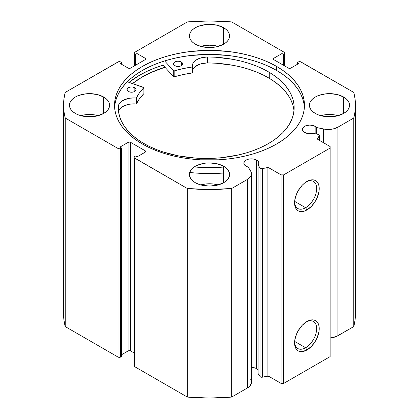 <?xml version="1.0" encoding="UTF-8"?>
<svg xmlns="http://www.w3.org/2000/svg" width="419" height="419" viewBox="0 0 419 419"><rect width="100%" height="100%" fill="white"/><g stroke="black" fill="none" stroke-linecap="round" stroke-linejoin="round"><path stroke-width="0.63" d="M319.456 140.396L319.456 135.389A1.823 1.053 180 0 0 318.922 134.64A1.823 1.053 180 0 0 318.257 134.394L313.024 133.294A7.479 4.321 180 0 1 304.576 132.435A7.479 4.321 180 0 1 302.387 129.382L302.528 130.225L303.644 131.781L306.409 133.211L308.567 133.635L313.024 133.294L318.257 134.394A1.823 1.053 180 0 1 318.922 134.64L319.451 135.452L317.623 138.48L317.738 139.349L330.125 146.561L330.125 148.048L283.684 174.864L281.102 174.864L268.61 167.71L260.974 168.606L260.031 168.009L258.13 164.992L258.13 373.549L258.13 164.992L258.764 163.729L258.717 162.415L257.984 161.174L256.638 160.11L256.638 368.673A7.479 4.321 0 0 0 251.536 367.411M302.387 129.382A7.479 4.321 180 0 1 307.001 125.391A7.479 4.321 180 0 1 315.156 126.329L315.156 133.745L315.156 126.329A7.479 4.321 180 0 1 316.644 127.554L316.644 134.054L316.644 127.554L314.02 125.789L309.866 125.061L305.708 125.789L302.953 127.727L302.387 129.382M258.13 369.904A7.479 4.321 0 0 0 256.638 368.673L256.638 160.11L254.213 159.178L251.348 158.848L248.488 159.178L246.058 160.11L244.439 161.514L243.868 163.164L244.439 164.819L246.058 166.217A7.479 4.321 180 0 1 243.868 163.164A7.479 4.321 180 0 1 248.488 159.178A7.479 4.321 180 0 1 256.638 160.11A7.479 4.321 180 0 1 258.827 163.164A7.479 4.321 180 0 1 258.13 164.992L260.031 168.009L260.031 376.571L258.13 373.549L260.031 376.571A1.823 1.053 0 0 0 262.373 377.2L260.974 377.163L260.031 376.571L260.031 168.009A1.823 1.053 180 0 0 262.373 168.637L267.107 167.642L267.107 376.204L262.373 377.2L262.373 168.637L262.373 377.2L267.107 376.204L267.107 167.642A1.823 1.053 180 0 1 269.024 167.888L269.024 376.451L267.107 376.204A1.823 1.053 0 0 1 269.024 376.451L281.102 383.422L269.024 376.451L269.024 167.888L281.102 174.864L283.684 174.864L283.684 383.422L281.102 383.422L281.102 174.864L281.102 383.422L283.684 383.422L330.125 356.611L283.684 383.422L283.684 174.864L330.125 148.048L330.125 146.561L318.047 139.585A1.823 1.053 180 0 1 317.513 138.841A1.823 1.053 180 0 1 317.623 138.48L317.623 139.202L317.623 138.48L319.346 135.746L319.346 140.334L319.346 135.746A1.823 1.053 180 0 0 319.456 135.384M305.613 347.754A15.613 9.014 120 0 0 316.649 328.999A15.613 9.014 120 0 0 306.242 321.923A15.613 9.014 -60 0 1 313.417 321.488A15.613 9.014 -60 0 1 315.811 333.995A15.613 9.014 -60 0 1 305.613 347.754L294.636 341.417L305.613 347.754A15.613 9.014 -60 0 1 297.809 348.529A15.613 9.014 -60 0 1 294.594 342.093A15.613 9.014 120 0 0 305.613 347.754L306.907 349.991L305.613 347.754M306.907 321.514A17.436 10.066 -60 0 1 319.231 328.637A17.436 10.066 -60 0 1 306.907 349.991L302.188 351.63L300.056 351.546L298.187 350.85L296.652 349.582L295.515 347.775L294.814 345.513L294.814 339.956L296.652 333.76L298.187 330.722L302.188 325.322L306.907 321.514L311.621 319.875L313.752 319.964L315.622 320.655L317.157 321.923L318.293 323.73L318.995 325.992L318.995 331.549L317.157 337.745L315.622 340.788L311.621 346.183L306.907 349.991A17.436 10.066 -60 0 1 294.578 342.873A17.436 10.066 -60 0 1 306.902 321.514A17.436 10.066 -60 0 1 306.907 321.514M305.613 207.719A15.613 9.014 120 0 0 316.649 188.964A15.613 9.014 120 0 0 306.242 181.888A15.613 9.014 -60 0 1 313.417 181.453A15.613 9.014 -60 0 1 315.811 193.966A15.613 9.014 -60 0 1 305.613 207.719L294.636 201.382L305.613 207.719A15.613 9.014 -60 0 1 297.809 208.494A15.613 9.014 -60 0 1 294.594 202.063A15.613 9.014 120 0 0 305.613 207.719L306.907 209.956L305.613 207.719M306.907 181.485A17.436 10.066 -60 0 1 319.231 188.602A17.436 10.066 -60 0 1 306.907 209.956L304.498 211.071L302.188 211.595L300.056 211.511L298.187 210.82L296.652 209.547L295.515 207.745L294.814 205.478L294.814 199.921L296.652 193.73L298.187 190.687L302.188 185.292L304.498 183.145L309.311 180.369L311.621 179.845L313.752 179.929L315.622 180.62L317.157 181.893L318.293 183.695L318.995 185.963L318.995 191.514L317.157 197.71L315.622 200.753L311.621 206.148L306.907 209.956A17.436 10.066 -60 0 1 294.578 202.838A17.436 10.066 -60 0 1 306.902 181.485L306.902 181.485A17.436 10.066 -60 0 1 306.907 181.485M276.65 66.448A94.966 54.826 180 0 1 304.466 105.221A94.966 54.826 180 0 1 245.843 155.873A94.966 54.826 180 0 1 142.35 143.989L149.253 147.603L156.737 150.809L164.735 153.574L173.157 155.873L181.935 157.685L190.975 158.995L200.193 159.786L218.807 159.786L228.025 158.995L237.065 157.685L245.843 155.873L254.265 153.574L262.263 150.809L269.747 147.603L276.65 143.989L282.909 140.004L288.461 135.683L293.253 131.063L297.239 126.203L300.376 121.138L302.644 115.916L304.011 110.595L304.466 105.221L304.011 99.848L302.644 94.521L300.376 89.305L297.239 84.24L293.253 79.374L288.461 74.76L282.909 70.439L276.65 66.448L269.747 62.84L262.263 59.634L254.265 56.864L245.843 54.564L237.065 52.752L228.025 51.443L209.5 50.39L190.975 51.443L181.935 52.752L173.157 54.564L164.735 56.864L156.737 59.634L149.253 62.84L142.35 66.448L136.091 70.439L130.539 74.76L125.747 79.374L121.761 84.24L118.624 89.305L116.356 94.521L114.989 99.848L114.534 105.221L114.989 110.595L116.356 115.916L118.624 121.138L121.761 126.203L125.747 131.063L130.539 135.683L136.091 140.004L142.35 143.989A94.966 54.826 180 0 1 114.534 105.221A94.966 54.826 180 0 1 173.157 54.564A94.966 54.826 180 0 1 276.65 66.448L276.65 70.471L276.65 66.448M304.404 107.233A94.966 54.826 0 0 0 276.65 70.471A94.966 54.826 0 0 0 174.775 58.21A94.966 54.826 0 0 0 114.597 107.233M98.266 115.649A20.07 11.585 0 0 0 80.767 115.649L85.602 114.712L89.519 114.487L93.432 114.712L98.266 115.649M103.708 97.025L103.708 113.413L106.206 111.658L108.06 109.652L109.202 107.479L109.589 105.221L109.202 102.959L108.06 100.785L106.206 98.784L103.708 97.025L97.198 94.516L89.519 93.631L85.602 93.856L78.369 95.584L75.326 97.025L72.833 98.784L70.979 100.785L69.837 102.959L69.449 105.221A20.07 11.585 180 0 1 81.836 94.516A20.07 11.585 180 0 1 103.708 97.025A20.07 11.585 180 0 1 109.589 105.221A20.07 11.585 180 0 1 97.198 115.927A20.07 11.585 180 0 1 75.326 113.413A20.07 11.585 180 0 1 69.449 105.221L69.837 107.479L70.979 109.652L72.833 111.658L75.326 113.413L78.369 114.853L85.602 116.587L93.432 116.587L97.198 115.927L103.708 113.413L103.708 97.025M218.252 46.378A20.07 11.585 0 0 0 200.748 46.378L205.582 45.441L209.5 45.221L213.418 45.441L218.252 46.378M223.694 27.754L223.694 44.142L226.187 42.387L228.041 40.381L229.183 38.208L229.57 35.95L229.183 33.688L228.041 31.514L226.187 29.513L223.694 27.754L217.178 25.245L209.5 24.36L205.582 24.585L198.349 26.313L195.306 27.754L192.813 29.513L190.959 31.514L189.817 33.688L189.43 35.95A20.07 11.585 180 0 1 201.822 25.245A20.07 11.585 180 0 1 223.694 27.754A20.07 11.585 180 0 1 229.57 35.95A20.07 11.585 180 0 1 217.178 46.656A20.07 11.585 180 0 1 195.306 44.142A20.07 11.585 180 0 1 189.43 35.95L189.817 38.208L190.959 40.381L192.813 42.387L195.306 44.142L198.349 45.582L205.582 47.316L213.418 47.316L217.178 46.656L223.694 44.142L223.694 27.754M218.252 184.92A20.07 11.585 0 0 0 200.748 184.92L205.582 183.983L209.5 183.758L213.418 183.983L218.252 184.92M223.694 166.296L223.694 182.684L226.187 180.929L228.041 178.923L229.183 176.75L229.57 174.493L229.183 172.23L228.041 170.056L226.187 168.056L223.694 166.296L217.178 163.787L209.5 162.902L205.582 163.127L198.349 164.856L195.306 166.296L192.813 168.056L190.959 170.056L189.817 172.23L189.43 174.493A20.07 11.585 180 0 1 201.822 163.787A20.07 11.585 180 0 1 223.694 166.296A20.07 11.585 180 0 1 229.57 174.493A20.07 11.585 180 0 1 217.178 185.198A20.07 11.585 180 0 1 195.306 182.684A20.07 11.585 180 0 1 189.43 174.493L189.817 176.75L190.959 178.923L192.813 180.929L195.306 182.684L198.349 184.124L201.822 185.198L209.5 186.078L217.178 185.198L223.694 182.684L223.694 166.296M338.233 115.649A20.07 11.585 0 0 0 320.734 115.649L325.568 114.712L329.481 114.487L333.398 114.712L338.233 115.649M343.674 97.025L343.674 113.413L346.167 111.658L348.021 109.652L349.163 107.479L349.551 105.221L349.163 102.959L348.021 100.785L346.167 98.784L343.674 97.025L337.164 94.516L329.481 93.631L325.568 93.856L318.33 95.584L315.292 97.025L312.794 98.784L310.94 100.785L309.798 102.959L309.411 105.221A20.07 11.585 180 0 1 321.802 94.516A20.07 11.585 180 0 1 343.674 97.025A20.07 11.585 180 0 1 349.551 105.221A20.07 11.585 180 0 1 337.164 115.927A20.07 11.585 180 0 1 315.292 113.413A20.07 11.585 180 0 1 309.411 105.221L309.798 107.479L310.94 109.652L312.794 111.658L315.292 113.413L318.33 114.853L325.568 116.587L333.398 116.587L337.164 115.927L343.674 113.413L343.674 97.025M284.454 52.412L284.988 53.155L284.454 53.899L283.553 54.423L282.003 53.527L273.879 58.22L273.345 58.964L273.879 59.708L288.324 68.051L289.618 68.36L290.906 68.051L299.035 63.358L297.485 62.468L298.983 61.713L300.376 61.713L353.772 92.426L355.04 98.805L355.459 105.221L355.04 111.632L353.772 118.011L337.882 127.182L333.047 128.984L329.287 129.466L325.448 129.319L316.644 127.554L323.588 129.015L323.588 142.785L323.588 129.015A13.623 7.867 180 0 0 337.882 127.182L353.772 118.011L353.772 326.574L336.426 336.473L330.125 337.976A13.623 7.867 0 0 0 337.882 335.745L337.882 127.182L337.882 335.745L353.772 326.574A145.959 84.271 0 0 0 355.459 313.779L355.04 320.195L353.772 326.574L353.772 118.011A145.959 84.271 180 0 0 355.459 105.221A145.959 84.271 180 0 0 353.772 92.426L300.968 61.944A1.823 1.053 180 0 0 298.391 61.944L297.485 62.468L297.485 64.254L297.485 62.468L299.035 63.358L290.906 68.051A1.823 1.053 180 0 1 288.324 68.051L273.879 59.708L273.879 58.22L282.003 53.527L282.003 64.4L282.003 53.527L283.553 54.423L283.553 65.296L283.553 54.423L284.454 53.899L284.454 65.82L284.454 53.899A1.823 1.053 180 0 0 284.988 53.155A1.823 1.053 180 0 0 284.454 52.412L231.655 21.924L284.454 52.412M250.714 379.651L251.243 380.719L251.494 382.94L249.855 386.124L247.545 387.9L231.655 397.076L231.655 188.513L247.545 179.342A13.623 7.867 180 0 0 251.536 173.78A13.623 7.867 180 0 0 250.714 171.088L248.184 167.081A7.479 4.321 180 0 1 246.058 166.217L248.184 167.081L251.243 172.162L251.494 174.377L250.662 176.551L247.545 179.342L231.655 188.513L209.5 189.488L187.345 188.513L134.148 157.685L134.148 156.884L135.447 156.02L136.997 156.91L145.121 152.217L145.655 151.474L145.121 150.73L130.676 142.387L129.382 142.078L128.094 142.387L119.965 147.079L121.515 147.975L120.609 148.494L119.321 148.803L118.032 148.494L65.228 118.011L63.96 111.632L63.541 105.221L63.96 98.805L65.228 92.426L118.624 61.713L120.017 61.713L121.515 62.468L119.965 63.358L128.094 68.051L129.382 68.36L130.676 68.051L145.121 59.708L145.655 58.964L145.121 58.22L136.997 53.527L135.447 54.423L134.546 53.899L134.012 53.155L134.546 52.412L187.345 21.924L209.5 20.95L231.655 21.924A145.959 84.271 180 0 0 187.345 21.924L134.546 52.412A1.823 1.053 180 0 0 134.012 53.155L134.012 66.123M257.984 369.731L255.506 368.133L251.348 367.405M251.536 173.78L251.536 382.338A13.623 7.867 0 0 1 247.545 387.9L247.545 179.342L247.545 387.9L231.655 397.076L209.5 398.05L187.345 397.076L134.546 366.588L134.148 366.248L134.148 365.441M63.96 307.368L63.541 313.779L63.541 105.221A145.959 84.271 180 0 0 65.228 118.011L65.228 326.574L63.96 320.195L63.541 313.779A145.959 84.271 0 0 0 65.228 326.574L118.032 357.056L118.032 148.494L118.032 357.056L65.228 326.574L65.228 118.011L118.032 148.494A1.823 1.053 180 0 0 120.609 148.494L120.609 357.056L119.321 357.365L118.032 357.056A1.823 1.053 0 0 0 120.609 357.056L121.515 356.532L121.515 147.975L121.515 356.532L120.609 357.056L120.609 148.494L121.515 147.975L119.965 147.079L128.094 142.387A1.823 1.053 180 0 1 130.676 142.387L130.676 350.949L134.012 352.877L130.676 350.949L128.685 350.719L121.515 354.746L128.094 350.949L128.094 142.387L128.094 350.949A1.823 1.053 0 0 1 130.676 350.949L130.676 142.387L145.121 150.73L145.121 152.217L136.997 156.91L135.447 156.02L134.546 156.538A1.823 1.053 180 0 0 134.012 157.282A1.823 1.053 180 0 0 134.546 158.031L187.345 188.513L187.345 397.076L134.546 366.588L134.546 158.031L134.546 366.588A1.823 1.053 0 0 1 134.012 365.845L134.012 157.282M134.012 53.155A1.823 1.053 180 0 0 134.546 53.899L134.546 65.82L134.546 53.899L135.447 54.423L136.997 53.527L145.121 58.22L145.121 59.708L130.676 68.051A1.823 1.053 180 0 1 128.094 68.051L119.965 63.358L121.515 62.468L120.609 61.944A1.823 1.053 180 0 0 118.032 61.944L65.228 92.426A145.959 84.271 180 0 0 63.541 105.221M330.125 356.611L330.125 148.048L330.125 356.611M135.447 54.423L135.447 65.296L135.447 54.423M136.997 53.527L136.997 64.4L136.997 53.527M121.515 62.468L121.515 64.254L121.515 62.468M145.121 58.22A1.823 1.053 180 0 1 145.655 58.964A1.823 1.053 180 0 1 145.121 59.708L145.121 58.22M273.879 58.22L273.879 59.708A1.823 1.053 180 0 1 273.345 58.964A1.823 1.053 180 0 1 273.879 58.22M145.121 150.73A1.823 1.053 180 0 1 145.655 151.474A1.823 1.053 180 0 1 145.121 152.217L145.121 150.73M304.011 103.87L302.644 98.544L300.376 93.327L297.239 88.262L293.253 83.397L288.461 78.782L282.909 74.462L276.65 70.471L269.747 66.862L262.263 63.657L254.265 60.886L245.843 58.587L237.065 56.775L228.025 55.465L209.5 54.412L190.975 55.465L181.935 56.775L173.157 58.587L164.735 60.886L156.737 63.657L149.253 66.862L142.35 70.471L136.091 74.462L130.539 78.782L125.747 83.397L121.761 88.262L118.624 93.327L116.356 98.544L114.989 103.87M163.038 65.191A98.978 57.146 0 0 0 129.031 82.37L139.511 75.242L146.708 71.476L154.511 68.135L163.038 65.191L173.702 76.771L173.702 70.811L164.604 60.928L173.702 70.811L173.702 76.771L163.038 65.191M132.509 83.554L142.35 76.876L149.253 73.267L156.737 70.062L164.924 67.234A94.966 54.826 180 0 0 132.509 83.554M187.345 188.513L187.345 397.076A145.959 84.271 0 0 0 231.655 397.076L231.655 188.513A145.959 84.271 180 0 1 187.345 188.513M132.587 83.58A94.877 54.774 180 0 1 164.966 67.281L151.034 72.508L143.995 76.022L137.584 79.924L132.587 83.58M143.937 93.51L143.837 87.409L127.303 81.784L143.89 87.66L139.6 92.609L136.369 97.905L129.696 98.208L124.055 99.874L120.044 102.707L118.876 104.42L118.326 106.232L118.504 111.26L119.546 116.257L121.431 121.17L124.155 125.946L127.685 130.55L131.985 134.923L137.013 139.035L142.722 142.832A87.932 50.767 180 0 1 118.289 107.714A87.932 50.767 180 0 1 118.326 106.232L118.341 106.232A15.456 8.925 180 0 1 136.023 97.988L136.023 103.949L129.696 104.169L124.055 105.834L120.044 108.668L118.514 111.323A15.456 8.925 -0 0 1 136.023 103.949L136.426 103.797L136.023 103.949L136.023 97.988L136.426 97.837A75.902 43.822 180 0 1 143.89 87.66L143.89 93.615L139.6 98.57L136.426 103.797L136.426 97.837L136.426 103.797A75.902 43.822 -0 0 1 143.89 93.615L143.89 93.406M128.245 91.4A4.562 2.634 180 0 1 126.978 89.577A4.562 2.634 180 0 1 129.843 87.136A4.562 2.634 180 0 1 134.834 87.754L134.834 91.4L134.834 87.754L132.524 87.005L130.749 86.984L128.387 87.676L127.366 88.519L127.051 90.038L127.695 90.991L128.926 91.735L131.446 92.211L133.195 92.033L134.698 91.478L135.997 90.148L135.793 88.624L134.834 87.754A4.562 2.634 180 0 1 136.102 89.577A4.562 2.634 180 0 1 133.242 92.023A4.562 2.634 180 0 1 128.245 91.4M174.749 65.678A4.562 2.634 180 0 1 173.482 63.856A4.562 2.634 180 0 1 176.347 61.415A4.562 2.634 180 0 1 181.338 62.038L181.338 65.678L181.338 62.038L179.028 61.289L177.253 61.263L174.891 61.954L173.869 62.798L173.555 64.317L174.199 65.275L176.21 66.27L179.699 66.312L181.202 65.762L182.501 64.426L182.296 62.902L181.338 62.038A4.562 2.634 180 0 1 182.605 63.856A4.562 2.634 180 0 1 179.746 66.302A4.562 2.634 180 0 1 174.749 65.678M269.721 72.597A87.932 50.767 180 0 1 294.159 107.714A87.932 50.767 180 0 1 239.003 154.826A87.932 50.767 180 0 1 142.722 142.832L148.991 146.257L155.81 149.311L163.117 151.966L178.897 155.968L195.725 158.12L212.962 158.335L221.525 157.706L238.123 155.025L246 152.993L253.495 150.521L260.534 147.64L267.055 144.377L272.984 140.758L278.274 136.819L282.867 132.603L286.722 128.146L289.801 123.49L292.08 118.687L293.53 113.774L294.138 108.804L293.897 103.823L292.818 98.879L290.901 94.024L288.167 89.299L284.648 84.748L280.369 80.422L275.377 76.358L269.721 72.597L269.721 78.552L269.721 72.597L263.389 69.14L256.496 66.061L249.106 63.395L241.297 61.158L233.147 59.383L216.131 57.267L207.431 56.953A87.932 50.767 180 0 1 269.721 72.597M294.007 110.695A87.932 50.767 -0 0 0 269.721 78.552A87.932 50.767 -0 0 0 207.431 62.908L216.131 63.227L233.147 65.343L241.297 67.119L249.106 69.35L256.496 72.021L263.389 75.095L269.721 78.552L275.377 82.318L280.369 86.382L284.648 90.708L288.167 95.254L290.901 99.984L292.818 104.839L293.897 109.783M189.744 172.45A100.351 57.937 -0 0 0 223.694 173M223.694 167.045A100.351 57.937 180 0 1 194.259 166.951M192.41 66.825L192.41 66.804A15.456 8.925 180 0 1 192.326 65.883A15.456 8.925 180 0 1 207.431 56.958L201.261 57.791L196.181 59.98L194.332 61.478L193.059 63.164L192.405 64.966L192.248 67.003L182.951 68.637L174.194 70.9A75.902 43.822 180 0 1 192.127 67.03L192.127 72.99L182.951 74.598L173.916 76.871L174.194 76.855L174.194 70.9L174.194 76.855A75.902 43.822 -0 0 1 192.127 72.99L192.41 72.786L192.127 72.99L192.127 67.03L192.41 66.825L192.41 72.786L192.41 66.851M309.552 105.248L309.772 107.4M217.189 167.453L207.347 167.61M109.228 107.4L109.254 107.039M192.41 70.905A15.456 8.925 0 0 1 207.431 62.918L207.431 56.958L207.431 62.918L201.261 63.746L198.522 64.694L194.332 67.438L193.059 69.125M217.189 173.414L207.347 173.571M143.937 93.489L143.937 87.555M118.341 109.422L118.341 106.232L118.341 109.422M284.988 66.123L284.988 53.155M355.459 313.779L355.459 105.221"/></g></svg>
